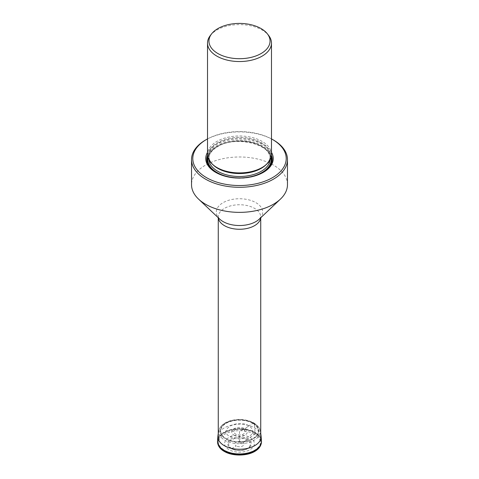 <?xml version="1.0" encoding="UTF-8"?>
<svg xmlns="http://www.w3.org/2000/svg" width="479" height="479" viewBox="0 0 479 479"><rect width="100%" height="100%" fill="white"/><g stroke="black" fill="none" stroke-linecap="round" stroke-linejoin="round"><path stroke-width="0.36" stroke-dasharray="2.4 1.8" d="M249.751 447.081A11.783 6.802 180 0 0 247.829 438.92L250.026 437.489A37.302 21.537 120 0 0 254.361 434.249L255.032 432.429A5.006 2.892 120 0 0 255.032 432.315L254.78 427.969A37.488 21.645 120 0 0 254.139 423.322L252.906 423.256A4.976 2.874 120 0 0 252.804 423.322L248.924 425.843A36.506 21.076 120 0 0 245.014 428.741L239.5 431.256L239.5 443.662L242.769 442.171A37.404 21.597 120 0 0 247.158 439.746L247.829 438.92A11.783 6.802 0 0 0 232.369 438.315A11.783 6.802 0 0 0 229.249 447.081A11.783 6.802 0 0 0 231.171 448.542A11.783 6.802 180 0 0 249.751 447.081C244.362 451.152 238.201 451.667 231.267 448.619L229.249 447.081M230.076 436.728C236.357 439.668 242.643 439.668 248.924 436.728C254.014 433.1 254.014 429.471 248.924 425.843C237.339 418.502 217.352 430.04 230.076 436.728L233.986 435.106A7.796 4.503 180 0 0 245.014 435.106A7.796 4.503 180 0 0 245.014 428.741A7.796 4.503 0 0 0 233.986 428.741A7.796 4.503 0 0 0 233.986 435.106M210.305 35.542A31.979 18.465 180 0 1 216.885 30.021A31.979 18.465 180 0 1 232.626 25.046A31.979 18.465 180 0 1 262.115 30.021A31.979 18.465 180 0 1 268.695 35.542M271.479 154.454A31.979 18.465 0 0 0 251.738 137.395A31.979 18.465 0 0 0 216.885 141.395A31.979 18.465 0 0 0 207.521 154.454M271.479 152.352A33.746 19.483 0 0 0 215.64 144.79A33.746 19.483 0 0 0 207.521 152.352M263.013 172.536A32.776 18.926 180 0 1 262.678 172.733L263.36 172.338L262.678 172.733A32.776 18.926 180 0 1 216.322 172.733A32.776 18.926 180 0 1 215.987 172.536M207.521 138.904A46.708 26.968 180 0 1 271.479 138.904M205.581 140.006A47.972 27.692 180 0 1 273.419 140.006M287.472 184.672A47.972 27.692 0 0 0 273.419 165.093A47.972 27.692 0 0 0 196.516 172.38A47.972 27.692 0 0 0 194.001 175.901A47.972 27.692 0 0 0 191.528 184.672M254.511 432.896A21.232 12.256 0 0 0 231.375 430.238A21.232 12.256 0 0 0 218.268 441.56A21.232 12.256 0 0 0 224.489 450.23A21.232 12.256 0 0 0 247.625 452.889A21.232 12.256 0 0 0 260.732 441.56A21.232 12.256 0 0 0 254.511 432.896M254.361 434.249A21.016 12.131 0 0 0 224.639 434.249A21.016 12.131 0 0 0 224.639 451.404A21.016 12.131 180 0 0 254.361 451.404A21.016 12.131 180 0 0 254.361 434.249M261.468 441.279A21.986 12.694 0 0 0 255.044 432.812A21.986 12.694 0 0 0 231.495 429.968A21.986 12.694 0 0 0 217.532 441.279M250.026 437.489A14.891 8.598 180 0 1 250.026 449.649A14.891 8.598 180 0 1 228.974 449.649A14.891 8.598 0 0 1 228.974 437.489A14.891 8.598 0 0 1 250.026 437.489M231.842 448.589A10.825 6.251 0 0 1 231.842 439.746A10.825 6.251 0 0 1 247.158 439.746A10.825 6.251 180 0 1 247.158 448.589A10.825 6.251 180 0 1 231.842 448.589L236.231 445.943A4.622 2.67 180 0 1 236.231 442.171A4.622 2.67 180 0 1 242.769 442.171A4.622 2.67 180 0 1 242.769 445.943A4.622 2.67 180 0 1 236.231 445.943M247.158 439.746A37.404 21.597 -60 0 1 242.769 442.171M217.55 440.896A21.968 12.682 180 0 1 231.495 429.585A21.968 12.682 180 0 1 255.032 432.429A21.968 12.682 180 0 1 261.45 440.896M217.562 440.71A21.962 12.682 180 0 1 231.555 429.459A21.962 12.682 180 0 1 255.032 432.315A21.962 12.682 180 0 1 261.438 440.71M217.909 436.225A21.609 12.478 0 0 1 231.68 425.154A21.609 12.478 0 0 1 254.78 427.969A21.609 12.478 180 0 1 261.091 436.225M218.268 433.339L219.083 429.801C219.891 427.771 220.627 426.496 221.292 425.969C223.789 423.292 227.375 421.412 232.058 420.322C240.195 418.688 247.475 419.568 253.9 422.963C258.007 425.963 260.013 428.238 259.917 429.801A20.705 11.951 180 0 0 254.139 423.322A20.705 11.951 0 0 0 233.189 420.388A20.705 11.951 0 0 0 219.083 429.801L219.083 429.801A20.705 11.951 0 0 0 224.861 440.225A20.705 11.951 180 0 0 248.978 442.404A20.705 11.951 180 0 0 259.917 429.801L260.732 433.339M253.241 423.047A19.435 11.221 180 0 1 253.241 438.92A19.435 11.221 180 0 1 225.759 438.92A19.435 11.221 0 0 1 225.759 423.047A19.435 11.221 0 0 1 253.241 423.047M252.906 423.256A18.956 10.945 0 0 0 226.094 423.256A18.956 10.945 0 0 0 226.094 438.734A18.956 10.945 0 0 0 252.906 438.734A18.956 10.945 0 0 0 252.906 423.256M252.804 423.322A18.813 10.861 180 0 1 252.804 438.68A18.813 10.861 180 0 1 226.196 438.68A18.813 10.861 180 0 1 226.196 423.322A18.813 10.861 180 0 1 252.804 423.322M248.924 425.843A36.506 21.076 120 0 0 245.014 428.741M243.464 429.453A5.604 3.233 0 0 0 235.536 429.453A5.604 3.233 0 0 0 235.536 434.022A5.604 3.233 0 0 0 243.464 434.022A5.604 3.233 0 0 0 243.464 429.453M270.18 159.657A30.722 17.735 0 0 0 270.222 158.771L270.222 155.819C270.168 160.363 267.24 164.393 261.432 167.901A31.015 17.909 0 0 0 261.432 142.574A31.015 17.909 0 0 0 217.568 142.574A31.015 17.909 0 0 0 217.568 167.901C211.76 164.393 208.832 160.363 208.778 155.819A30.722 17.735 180 0 1 217.777 143.281A30.722 17.735 180 0 1 251.253 139.431A30.722 17.735 180 0 1 270.222 155.819A30.722 17.735 180 0 1 266.043 164.746M212.957 164.746A30.722 17.735 180 0 1 208.778 155.819L208.778 158.771A30.722 17.735 0 0 0 208.82 159.657M270.222 158.771A30.722 17.735 0 0 0 251.253 142.383A30.722 17.735 0 0 0 217.777 146.227A30.722 17.735 0 0 0 208.778 158.771C208.832 154.226 211.76 150.196 217.568 146.688C235.243 135.156 272.042 144.407 270.222 158.771M271.03 157.543A31.728 18.316 0 0 0 249.978 142.299A31.728 18.316 0 0 0 217.065 146.64A31.728 18.316 0 0 0 207.97 157.543M207.79 156.843A32.069 18.513 180 0 1 216.825 146.502A32.069 18.513 180 0 1 249.529 142.006A32.069 18.513 180 0 1 271.21 156.843M250.595 176.961A32.069 18.513 180 0 1 228.405 176.961M207.545 155.142A32.776 18.926 180 0 1 216.322 145.969A32.776 18.926 180 0 1 248.577 141.167A32.776 18.926 180 0 1 271.455 155.142M262.678 172.733L254.559 176.164L239.739 178.29C230.686 178.254 222.879 176.404 216.322 172.733L215.64 172.338M260.732 217.747L260.732 217.005L259.301 219.107A23.196 13.394 0 0 0 255.9 202.659A23.196 13.394 0 0 0 225.154 201.605A23.196 13.394 0 0 0 219.699 219.107L218.268 217.005A21.232 12.256 180 0 1 231.375 205.683A21.232 12.256 180 0 1 254.511 208.341A21.232 12.256 180 0 1 260.732 217.005A21.232 12.256 180 0 1 260.69 217.789M218.31 217.789A21.232 12.256 180 0 1 218.268 217.005L218.268 217.747M218.268 439.117L218.268 441.56M260.732 439.117L260.732 441.56"/><path stroke-width="0.72" d="M210.257 35.943A30.554 17.639 180 0 1 211.61 33.859A30.554 17.639 180 0 1 230.638 24.178A30.554 17.639 180 0 1 261.103 28.59A30.554 17.639 180 0 1 267.39 33.859A30.554 17.639 180 0 1 256.828 55.594A30.554 17.639 180 0 1 217.897 53.534A30.554 17.639 180 0 1 210.257 35.943M267.39 33.859L268.695 35.542A31.979 18.465 180 0 1 271.479 43.08A31.979 18.465 180 0 1 262.115 56.133A31.979 18.465 180 0 1 216.885 56.133A31.979 18.465 180 0 1 207.521 43.08A31.979 18.465 180 0 1 208.269 39.11A31.979 18.465 180 0 1 210.305 35.542L211.61 33.859M207.521 43.08L207.521 154.454A31.979 18.465 0 0 0 216.885 167.506A31.979 18.465 0 0 0 262.115 167.506L262.115 167.506A31.979 18.465 0 0 0 271.479 154.454L271.479 43.08M261.432 167.901L262.115 167.506L261.432 167.901A31.015 17.909 0 0 1 217.568 167.901L216.885 167.506M207.521 152.352A33.746 19.483 0 0 0 215.64 172.338A33.746 19.483 0 0 0 263.36 172.338L263.36 172.338A33.746 19.483 0 0 0 271.479 152.352M271.479 138.904A46.708 26.968 180 0 1 272.527 139.497L272.527 139.497A46.708 26.968 180 0 1 279.257 172.721A46.708 26.968 180 0 1 206.473 177.631A46.708 26.968 180 0 1 194.276 151.819A46.708 26.968 180 0 1 199.743 144.407A46.708 26.968 180 0 1 206.473 139.497A46.708 26.968 180 0 1 207.521 138.904M272.527 139.497L273.419 140.006A47.972 27.692 180 0 1 287.472 159.591A47.972 27.692 180 0 1 257.858 185.181A47.972 27.692 180 0 1 205.581 179.176A47.972 27.692 180 0 1 191.528 159.591A47.972 27.692 180 0 1 194.001 150.813A47.972 27.692 180 0 1 196.516 147.298A47.972 27.692 180 0 1 205.581 140.006L206.473 139.497M191.528 159.591L191.528 184.672A47.972 27.692 0 0 0 198.557 199.102A47.972 27.692 0 0 0 205.581 204.258A47.972 27.692 0 0 0 280.443 199.102A47.972 27.692 0 0 0 287.472 184.672L287.472 159.591M217.532 441.279A21.986 12.694 0 0 0 217.52 441.476L217.52 441.476A21.986 12.694 0 0 0 223.956 450.763A21.986 12.694 0 0 0 248.164 453.457A21.986 12.694 0 0 0 261.48 441.476L261.48 441.476A21.986 12.694 0 0 0 261.468 441.279M261.45 440.896A21.968 12.682 180 0 1 261.462 441.081L261.462 441.081A21.968 12.682 180 0 1 248.158 453.056A21.968 12.682 180 0 1 223.968 450.362A21.968 12.682 180 0 1 217.538 441.081L217.538 441.081A21.968 12.682 180 0 1 217.55 440.896M223.968 450.242A21.962 12.682 180 0 1 217.562 440.71L217.52 441.476C217.598 446.853 221.663 450.003 224.214 451.374C232.89 456.649 248.846 456.134 256.481 450.284C257.57 449.512 260.666 447.26 261.444 442.668L261.438 440.71A21.962 12.682 180 0 1 248.362 452.883A21.962 12.682 180 0 1 223.968 450.242M260.732 433.339L261.091 436.225A21.609 12.478 180 0 1 248.218 448.206A21.609 12.478 180 0 1 224.22 445.614A21.609 12.478 0 0 1 217.909 436.225L217.562 440.71M266.043 164.746A30.722 17.735 180 0 1 261.223 168.363A30.722 17.735 180 0 1 212.957 164.746M208.82 159.657A30.722 17.735 0 0 0 228.459 175.32A30.722 17.735 0 0 0 261.223 171.308A30.722 17.735 0 0 0 270.18 159.657M207.97 157.543A31.728 18.316 0 0 0 225.735 176.098A31.728 18.316 0 0 0 261.935 172.542A31.728 18.316 0 0 0 271.03 157.543M271.21 156.843A32.069 18.513 180 0 1 262.175 172.685A32.069 18.513 180 0 1 250.595 176.961M228.405 176.961A32.069 18.513 180 0 1 207.79 156.843M215.987 172.536A32.776 18.926 180 0 1 207.545 155.142M271.455 155.142A32.776 18.926 180 0 1 263.013 172.536M198.557 199.102L219.699 219.107A23.196 13.394 0 0 0 223.1 221.597A23.196 13.394 0 0 0 259.301 219.107L280.443 199.102M260.69 217.789A21.232 12.256 180 0 1 246.99 228.477A21.232 12.256 180 0 1 224.489 225.675A21.232 12.256 180 0 1 218.31 217.789M261.091 436.225L261.438 440.71M217.909 436.225L218.268 433.339M218.268 217.747L218.268 439.117M260.732 217.747L260.732 439.117"/></g></svg>

